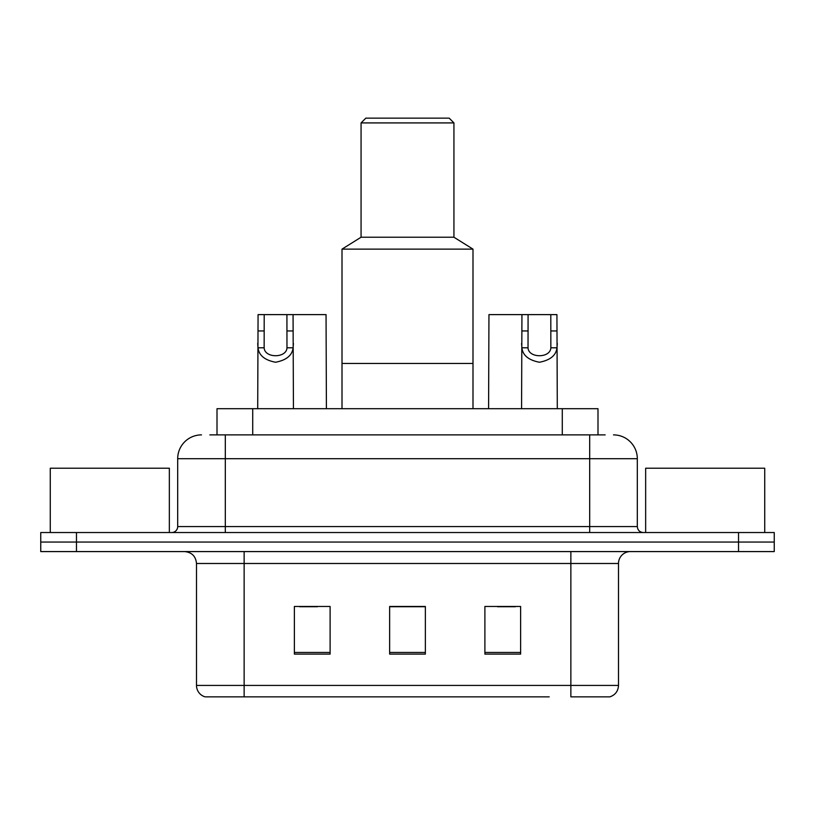 <?xml version="1.0" encoding="UTF-8"?>
<svg xmlns="http://www.w3.org/2000/svg" width="815" height="815" viewBox="0 0 815 815"><rect width="100%" height="100%" fill="white"/><g stroke="black" fill="none" stroke-linecap="round" stroke-linejoin="round"><path stroke-width="1.22" d="M209.842 434.884L225.317 434.884L209.842 434.884L217.004 434.884L217.004 408.692L597.996 408.692L597.996 434.884M201.499 434.884A23.818 23.818 0 0 0 177.69 458.702L177.69 526.572A5.95 5.95 0 0 1 171.731 532.531M613.501 434.884A23.818 23.818 0 0 1 637.31 458.702L225.317 458.702L225.317 434.884L605.158 434.884M637.31 458.702L637.31 526.572C637.666 530.188 639.653 532.175 643.269 532.531M76.467 532.531L40.75 532.531L40.75 542.057L76.467 542.057L40.75 542.057L40.75 551.582L76.467 551.582L76.467 542.057L738.533 542.057L76.467 542.057L76.467 532.531L738.533 532.531L738.533 542.057L774.25 542.057L738.533 542.057L738.533 551.582L76.467 551.582M738.533 551.582L774.25 551.582L774.25 532.531L738.533 532.531M265.802 696.856L205.665 696.856M618.504 685.425C618.167 691.13 615.315 694.94 609.926 696.856L570.867 696.856L570.867 685.425L618.504 685.425L618.504 563.491A11.909 11.909 0 0 1 630.413 551.582M205.074 696.856A11.909 11.909 0 0 1 196.496 685.425L196.496 563.491C195.794 556.258 191.82 552.285 184.587 551.582M520.622 654.099L520.622 606.472L484.894 606.472L484.894 654.099L520.622 654.099M330.106 654.099L330.106 606.472L294.378 606.472L294.378 654.099L330.106 654.099M425.359 654.099L425.359 606.472L389.641 606.472L389.641 654.099L425.359 654.099M549.198 696.856L244.133 696.856L244.133 685.425L570.867 685.425L570.867 563.491L196.496 563.491M299.614 606.717L317.483 606.717M497.517 606.717L515.386 606.717M425.359 606.717L389.641 606.717M169.347 532.531L169.347 468.228L50.275 468.228L50.275 532.531M472.995 408.692L472.995 249.135L342.005 249.135L342.005 363.439L472.995 363.439L342.005 363.439L342.005 408.692M472.995 249.135L453.935 237.226L361.065 237.226L342.005 249.135M453.935 237.226L453.935 122.912L361.065 122.912L361.065 237.226M453.935 122.912L449.177 118.144L365.823 118.144L361.065 122.912M764.725 532.531L764.725 468.228L645.653 468.228L645.653 532.531M264.203 314.621L264.152 347.791C264.569 358.366 286.564 358.366 286.972 347.791L286.921 314.621L258.07 314.621L257.703 408.692M286.921 314.621L293.064 314.621L293.431 408.692M293.431 343.502L293.094 347.791C292.239 355.36 286.391 360.179 275.562 362.247C264.743 360.179 258.895 355.36 258.029 347.791L257.703 343.502M528.079 314.621L528.028 347.791C528.436 358.366 550.431 358.366 550.848 347.791L550.797 314.621L521.936 314.621L521.569 408.692M550.797 314.621L556.93 314.621L557.297 408.692M557.297 343.502L556.971 347.791C556.105 355.36 550.257 360.179 539.438 362.247C528.609 360.179 522.761 355.36 521.906 347.791L521.569 343.502M293.064 314.621L326.051 314.621L326.407 408.692M521.936 314.621L488.949 314.621L488.593 408.692M252.721 434.884L252.721 408.692M562.279 434.884L562.279 408.692M225.317 532.531L225.317 458.702L177.69 458.702M177.69 526.572L637.31 526.572M589.683 434.884L589.683 532.531M570.867 551.582L570.867 563.491L618.504 563.491M196.496 685.425L244.133 685.425L244.133 551.582M425.359 652.448L389.641 652.448M330.106 652.448L294.378 652.448M520.622 652.448L484.894 652.448M293.094 347.791L286.972 347.791M264.152 347.791L258.029 347.791M264.203 330.951L258.07 330.951M293.064 330.951L286.921 330.951M556.971 347.791L550.848 347.791M528.028 347.791L521.906 347.791M528.079 330.951L521.936 330.951M556.93 330.951L550.797 330.951"/></g></svg>
